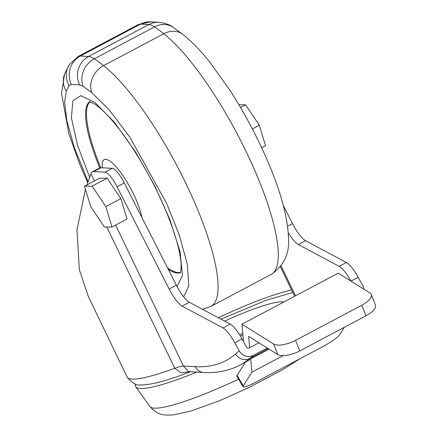 <?xml version="1.0" encoding="UTF-8"?>
<svg xmlns="http://www.w3.org/2000/svg" width="437" height="437" viewBox="0 0 437 437"><rect width="100%" height="100%" fill="white"/><g stroke="black" fill="none" stroke-linecap="round" stroke-linejoin="round"><path stroke-width="0.66" d="M183.666 296.849L188.8 285.864L187.304 264.199L179.361 235.248L166.754 203.647L129.581 136.743L109.206 109.878L91.737 92.649L83.112 86.335L79.6 84.887L71.346 84.445L69.079 85.581A21.14 20.244 -146.9 0 1 69.428 64.463L64.529 74.224A21.14 19.949 -159.3 0 0 66.238 91.278L69.079 85.581M89.661 177.324L77.529 145.303L71.395 117.815L72.87 100.647L80.763 95.659L94.703 102.313L114.286 122.141L135.869 152.431L154.917 186.189L169.884 219.625L180.039 251.717L182.491 275.545L177.018 286.464M90 101.603A96.883 24.647 -117.9 0 0 97.724 160.04L100.685 167.732M102.4 167.813A38.751 9.86 62.1 0 1 111.752 162.504A38.751 9.86 62.1 0 1 133.695 194.443A38.751 9.86 62.1 0 1 141.949 217.621M167.497 267.799A96.883 24.647 -117.9 0 0 180.519 272.377M85.45 189.161L76.95 229.955L79.37 269.771L88.192 296.16L127.151 377.109A103.93 15.18 -25.7 0 0 131.996 379.114A103.93 15.18 -25.7 0 0 174.762 368.265L180.847 372.783L190.368 371.74M283.728 302.054A70.81 10.346 -25.7 0 0 282.215 301.852A70.81 10.346 -25.7 0 0 224.623 321.119M242.748 333.251A70.81 10.346 -25.7 0 0 239.503 334.666M135.683 384.101A100.406 14.667 -25.7 0 0 135.814 386.903A100.406 14.667 -25.7 0 0 140.293 388.509A100.406 14.667 -25.7 0 0 196.89 372.089M288.234 232.659A21.14 5.375 -117.9 0 0 298.296 244.502L339.205 266.352A21.14 5.375 62.1 0 1 350.933 281.073M86.996 184.884L90.923 173.773A35.228 8.964 62.1 0 1 92.344 171.839L99.57 168.01A35.228 8.964 62.1 0 1 100.958 167.737L112.249 168.343A17.617 4.479 62.1 0 1 124.288 182.95L176.362 285.214A21.14 5.375 -117.9 0 0 189.325 302.262L230.233 324.112A21.14 5.375 62.1 0 1 241.989 338.883L246.468 347.038A2.114 2.043 -130.7 0 0 249.287 347.928L258.955 342.81M189.325 302.262L182.098 306.091L223.007 327.941A21.14 5.375 62.1 0 1 234.762 342.712L239.241 350.867A10.57 10.204 49.3 0 0 253.351 355.33L267.231 347.972M363.895 289.163A10.57 10.204 49.3 0 0 362.666 285.448L358.187 277.287A21.14 5.375 -117.9 0 0 346.432 262.522L305.523 240.667L298.296 244.502M287.557 226.273L292.561 223.618A21.14 5.375 -117.9 0 0 305.523 240.667M292.561 223.618L283.269 205.368M182.098 306.091A21.14 5.375 62.1 0 1 169.141 289.043L176.362 285.214M92.344 171.839A35.228 8.964 62.1 0 1 93.731 171.566L105.027 172.173A17.617 4.479 62.1 0 1 117.067 186.779L169.141 289.043M111.976 227.016L127.025 219.035L120.858 198.622L107.147 178.203L99.603 178.203L84.549 186.184L90.716 206.597L104.432 227.011L111.976 227.016L105.809 206.597L92.092 186.184L107.147 178.203M261.643 147.684L265.499 145.636L259.332 125.222L252.373 128.915M240.53 107.502L245.621 104.804L238.935 104.804M259.332 125.222L245.621 104.804M240.399 336.113A70.81 10.346 -25.7 0 0 242.89 334.802M243.518 341.674L241.923 324.216L273.595 343.985L277.774 354.554L248.626 336.359L249.664 347.732M241.923 324.216L338.254 273.158L369.926 292.927A17.617 6.845 -21.6 0 1 371.259 294.429L375.432 304.999A17.617 6.845 158.4 0 1 365.993 315.804L299.766 350.906L295.587 340.336A17.617 6.845 158.4 0 1 273.595 343.985M344.367 327.264L339.571 334.879A17.617 2.464 -30.1 0 1 321.79 347.186L255.563 382.288A17.617 2.464 -30.1 0 1 243.043 386.783L236.93 376.219A17.617 2.464 -30.1 0 1 237.122 375.372L245.403 362.224A795.651 202.391 -117.9 0 0 250.685 358.87L269.072 349.125M120.858 198.622L105.809 206.597M92.092 186.184L84.549 186.184M239.241 350.867L235.658 353.954C224.793 363.289 211.311 367.533 195.202 366.687L183.464 366.059L188.254 371.259L190.079 371.723L203.669 372.455C217.009 373.22 229.135 370.756 240.055 365.07A795.651 202.391 62.1 0 0 249.767 358.416L268.258 348.617M277.774 354.554A17.617 6.845 -21.6 0 0 299.766 350.906M295.587 340.336L361.814 305.234A17.617 6.845 -21.6 0 0 371.259 294.429M250.685 358.87L251.903 372.177L283.083 355.652M251.903 372.177L243.24 385.942L237.122 375.372M243.043 386.783A17.617 2.464 -30.1 0 1 243.24 385.942M271.126 274.463A140.916 35.845 -117.9 0 0 246.408 152.163A140.916 35.845 -117.9 0 0 163.804 33.725L103.596 65.637A140.916 35.845 62.1 0 1 186.2 184.075A140.916 35.845 62.1 0 1 210.918 306.375L271.126 274.463C283.782 265.783 289.567 253.804 288.486 238.531C287.901 219.09 281.81 195.334 270.219 167.256C259.07 140.233 245.479 114.33 229.436 89.552L210.224 62.72C200.96 51.009 191.919 41.624 183.103 34.572A21.14 17.704 128.3 0 0 163.804 33.725A278.855 70.936 -117.9 0 0 154.48 26.897L94.272 58.809A278.855 70.936 62.1 0 1 103.596 65.637A21.14 17.704 128.3 0 0 91.737 92.649M99.783 167.912A96.883 24.647 62.1 0 1 89.754 101.531M180.443 272.617A96.883 24.647 62.1 0 1 177.455 273.016A96.883 24.647 62.1 0 1 168.338 269.454M218.342 317.759A95.474 13.946 154.3 0 1 291.616 290.037M220.975 319.168L266.188 300.252L292.79 292.484M300.366 358.542L282.51 369.778L248.189 387.925L219.325 400.811L190.991 411.02L173.216 414.937L166.89 415.15C163.389 414.505 158.199 415.691 150.028 406.607A96.14 14.044 -25.7 0 0 154.321 408.142A96.14 14.044 -25.7 0 0 238.618 379.136M88.094 181.716L74.312 147.488L66.774 120.492L64.638 102.1L66.238 91.278M71.346 84.445A21.14 20.206 -86.9 0 1 80.337 56.029L140.545 24.117A55.477 14.11 -117.9 0 0 138.365 24.548L78.157 56.466A55.477 14.11 62.1 0 1 80.337 56.029L88.596 56.471L148.804 24.559A55.477 14.11 62.1 0 1 154.48 26.897A21.14 18.469 123.9 0 1 173.167 27.302L183.103 34.572M173.167 27.302C170.064 24.778 165.344 23.112 159.002 22.292A21.14 20.206 93.1 0 0 148.804 24.559L140.545 24.117A21.14 20.206 -86.9 0 1 150.743 21.85L138.365 24.548M79.6 84.887A21.14 20.206 -86.9 0 1 88.596 56.471A55.477 14.11 -117.9 0 1 94.272 58.809A21.14 18.469 -56.1 0 0 83.112 86.335M295.499 295.816L281.073 265.843M241.989 338.883L234.762 342.712M358.187 277.287L350.987 281.106M346.432 262.522L339.205 266.352M230.233 324.112L223.007 327.941M124.288 182.95L117.067 186.779M112.249 168.343L105.027 172.173M100.958 167.737L93.731 171.566M253.351 355.33L249.767 358.416A10.57 10.204 49.3 0 1 235.658 353.954M106.786 227.011L174.762 368.265L180.071 366.572L183.464 366.059L115.619 225.082M94.387 180.967L90.923 173.773M195.202 366.687A10.57 10.106 93.1 0 0 203.669 372.455M361.814 305.234L365.993 315.804M202.489 309.292L210.918 306.375M89.23 101.422L94.703 104.044C98.593 106.584 103.279 110.801 108.764 116.701C122.835 132.192 136.836 152.934 150.765 178.913C165.607 206.619 177.761 238.482 180.503 258.6C181.628 263.664 180.989 272.573 180.23 273.114L180.241 273.098M190.614 371.647C174.734 377.847 161.717 381.922 151.568 383.883C144.915 384.871 141.211 385.205 140.457 384.877C136.786 385.882 132.351 383.293 127.151 377.109M87.744 182.704L79.698 164.23L68.822 133.684L61.568 93.431L64.529 74.224M159.002 22.292L150.743 21.85M78.157 56.466L69.428 64.463M294.62 296.286L280.396 266.728M245.392 362.24L240.055 365.07M150.028 406.607L135.814 386.903"/></g></svg>
